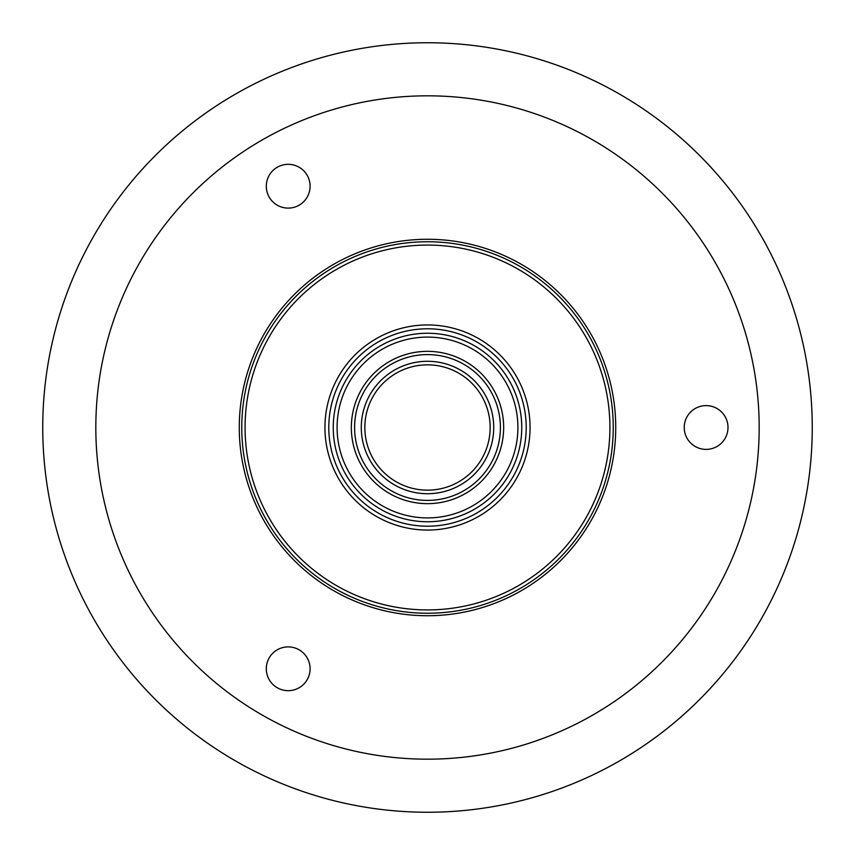 <?xml version="1.0" encoding="UTF-8"?>
<svg xmlns="http://www.w3.org/2000/svg" width="855" height="855" viewBox="0 0 855 855"><rect width="100%" height="100%" fill="white"/><g stroke="black" fill="none" stroke-linecap="round" stroke-linejoin="round"><path stroke-width="1.28" d="M812.25 427.5A384.75 384.75 0 0 0 427.5 42.75A384.75 384.75 0 0 0 42.75 427.5A384.75 384.75 0 0 0 427.5 812.25A384.75 384.75 0 0 0 812.25 427.5M427.5 759.176A331.676 331.676 0 0 1 95.824 427.5A331.676 331.676 0 0 1 427.5 95.824A331.676 331.676 0 0 1 759.176 427.5A331.676 331.676 0 0 1 427.5 759.176M239.272 427.5A188.228 188.228 0 0 1 427.5 239.272A188.228 188.228 0 0 1 615.728 427.5A188.228 188.228 0 0 1 427.5 615.728A188.228 188.228 0 0 1 239.272 427.5M706.112 449.388A21.888 21.888 0 0 0 728 427.5A21.888 21.888 0 0 0 706.112 405.612A21.888 21.888 0 0 0 684.224 427.5A21.888 21.888 0 0 0 706.112 449.388M288.199 690.68A21.888 21.888 0 0 0 310.087 668.781A21.888 21.888 0 0 0 288.199 646.893A21.888 21.888 0 0 0 266.3 668.781A21.888 21.888 0 0 0 288.199 690.68M288.199 208.107A21.888 21.888 0 0 0 310.087 186.219A21.888 21.888 0 0 0 288.199 164.32A21.888 21.888 0 0 0 266.3 186.219A21.888 21.888 0 0 0 288.199 208.107M241.762 427.5A185.738 185.738 0 0 1 427.5 241.762A185.738 185.738 0 0 1 613.238 427.5A185.738 185.738 0 0 1 427.5 613.238A185.738 185.738 0 0 1 241.762 427.5M427.5 245.075A182.425 182.425 0 0 1 609.925 427.5A182.425 182.425 0 0 1 427.5 609.925A182.425 182.425 0 0 1 245.075 427.5A182.425 182.425 0 0 1 427.5 245.075M427.5 361.28A66.22 66.22 0 0 0 361.28 427.5A66.22 66.22 0 0 0 427.5 493.72A66.22 66.22 0 0 0 493.72 427.5A66.22 66.22 0 0 0 427.5 361.28M427.5 490.161A62.661 62.661 0 0 0 490.161 427.5A62.661 62.661 0 0 0 427.5 364.839A62.661 62.661 0 0 0 364.839 427.5A62.661 62.661 0 0 0 427.5 490.161M427.5 530.057A102.557 102.557 0 0 1 324.943 427.5A102.557 102.557 0 0 1 427.5 324.943A102.557 102.557 0 0 1 530.057 427.5A102.557 102.557 0 0 1 427.5 530.057M427.5 526.21A98.71 98.71 0 0 1 328.79 427.5A98.71 98.71 0 0 1 427.5 328.79A98.71 98.71 0 0 1 526.21 427.5A98.71 98.71 0 0 1 427.5 526.21M427.5 521.753A94.253 94.253 0 0 0 521.753 427.5A94.253 94.253 0 0 0 427.5 333.247A94.253 94.253 0 0 0 333.247 427.5A94.253 94.253 0 0 0 427.5 521.753M427.5 337.094A90.406 90.406 0 0 0 337.094 427.5A90.406 90.406 0 0 0 427.5 517.906A90.406 90.406 0 0 0 517.906 427.5A90.406 90.406 0 0 0 427.5 337.094M427.5 503.659A76.159 76.159 0 0 0 503.659 427.5A76.159 76.159 0 0 0 427.5 351.341A76.159 76.159 0 0 0 351.341 427.5A76.159 76.159 0 0 0 427.5 503.659M427.5 500.399A72.899 72.899 0 0 0 500.399 427.5A72.899 72.899 0 0 0 427.5 354.601A72.899 72.899 0 0 0 354.601 427.5A72.899 72.899 0 0 0 427.5 500.399"/></g></svg>
